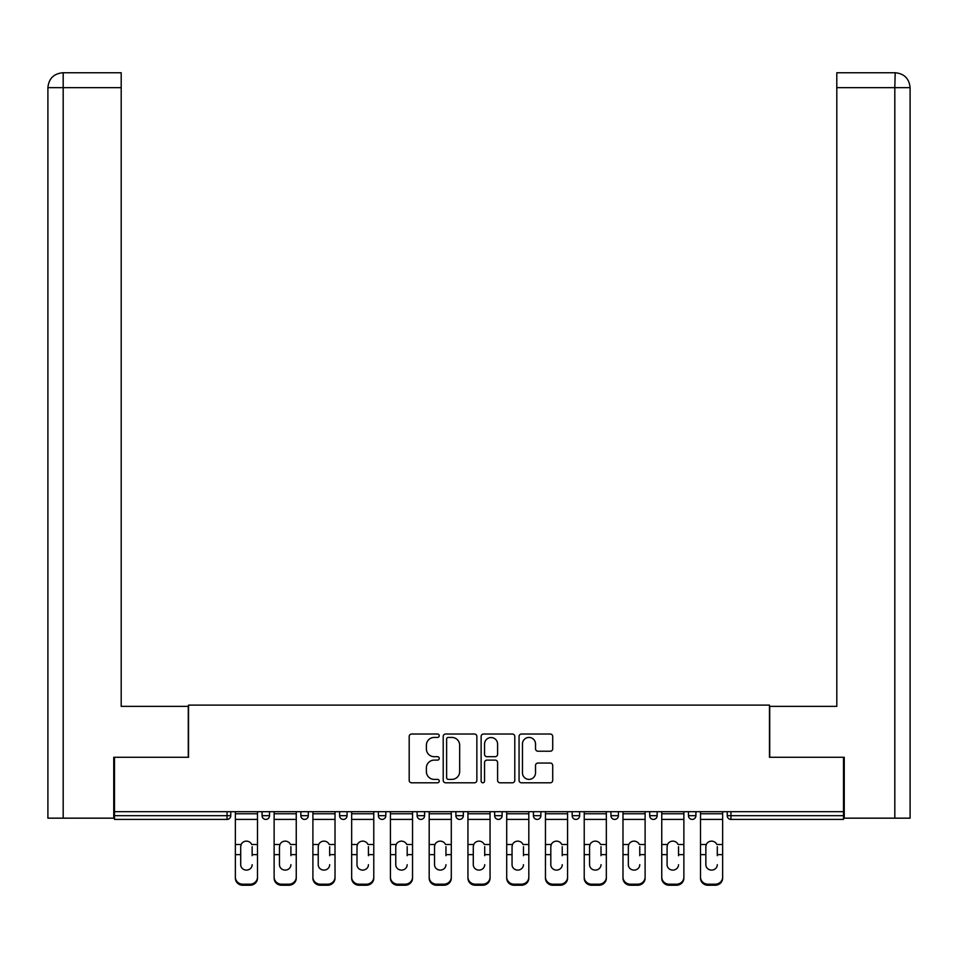 <?xml version="1.0" encoding="UTF-8"?>
<svg xmlns="http://www.w3.org/2000/svg" width="958" height="958" viewBox="0 0 958 958"><rect width="100%" height="100%" fill="white"/><g stroke="black" fill="none" stroke-linecap="round" stroke-linejoin="round"><path stroke-width="1.44" d="M439.243 735.72A1.712 1.712 0 0 0 437.543 734.02L411.629 734.02A2.443 2.443 0 0 0 409.186 736.462L409.186 780.363A2.443 2.443 0 0 0 411.629 782.794L437.543 782.794A1.712 1.712 0 0 0 439.243 781.093A1.712 1.712 0 0 0 437.543 779.381L434.19 779.381A7.808 7.808 0 0 1 426.382 771.573L426.382 767.921A7.808 7.808 0 0 1 434.19 760.113L437.543 760.113A1.712 1.712 0 0 0 439.243 758.413A1.712 1.712 0 0 0 437.543 756.7L434.19 756.7A7.808 7.808 0 0 1 426.382 748.893L426.382 745.24A7.808 7.808 0 0 1 434.19 737.432L437.543 737.432A1.712 1.712 0 0 0 439.243 735.72M550.275 751.216A2.443 2.443 0 0 0 552.718 748.773L552.718 736.462A2.443 2.443 0 0 0 550.275 734.02L521.499 734.02A2.443 2.443 0 0 0 519.056 736.462L519.056 780.363A2.443 2.443 0 0 0 521.499 782.794L550.275 782.794A2.443 2.443 0 0 0 552.718 780.363L552.718 765.478A2.443 2.443 0 0 0 550.275 763.047L537.965 763.047A2.443 2.443 0 0 0 535.522 765.478L535.522 772.855A6.526 6.526 0 0 1 528.996 779.381A6.526 6.526 0 0 1 522.469 772.855L522.469 743.959A6.526 6.526 0 0 1 528.996 737.432A6.526 6.526 0 0 1 535.522 743.959L535.522 748.773A2.443 2.443 0 0 0 537.965 751.216L550.275 751.216M121.199 72.748L62.833 72.748L121.199 72.748L121.199 87.657L63.18 87.657L63.18 818.168L113.751 818.168L113.751 757.287L188.534 757.287L188.534 705.112L769.466 705.112L769.466 757.287L843.507 757.287L843.507 811.701L114.493 811.701L114.493 815.677L227.046 815.677L227.046 811.701M114.493 757.287L114.493 811.701M476.868 736.462A2.443 2.443 0 0 0 474.426 734.02L445.65 734.02A2.443 2.443 0 0 0 443.207 736.462L443.207 780.363A2.443 2.443 0 0 0 445.65 782.794L474.426 782.794A2.443 2.443 0 0 0 476.868 780.363L476.868 736.462M483.574 734.02L512.35 734.02A2.443 2.443 0 0 1 514.793 736.462L514.793 780.363A2.443 2.443 0 0 1 512.35 782.794L500.04 782.794A2.443 2.443 0 0 1 497.597 780.363L497.597 762.556A2.443 2.443 0 0 0 495.154 760.113L486.987 760.113A2.443 2.443 0 0 0 484.544 762.556L484.544 781.093A1.712 1.712 0 0 1 482.844 782.794A1.712 1.712 0 0 1 481.132 781.093L481.132 736.462A2.443 2.443 0 0 1 483.574 734.02M227.046 819.413A3.724 3.724 0 0 0 230.77 815.677L227.046 815.677L227.046 819.413A3.724 3.724 0 0 0 230.77 815.677L230.77 811.701L230.77 815.677A3.724 3.724 0 0 1 227.046 819.413L114.493 819.413L114.493 815.677M843.507 811.701L843.507 819.413L730.954 819.413A3.724 3.724 0 0 1 727.23 815.677L727.23 811.701L727.23 815.677A3.724 3.724 0 0 0 730.954 819.413A3.724 3.724 0 0 1 727.23 815.677L843.507 815.677M262.085 811.701L262.085 815.677L262.085 811.701M265.809 819.413A3.724 3.724 0 0 1 262.085 815.677A3.724 3.724 0 0 0 265.809 819.413A3.724 3.724 0 0 0 269.533 815.677L269.533 811.701L269.533 815.677A3.724 3.724 0 0 1 265.809 819.413A3.724 3.724 0 0 1 262.085 815.677L269.533 815.677A3.724 3.724 0 0 1 265.809 819.413M300.848 811.701L300.848 815.677L300.848 811.701M308.296 811.701L308.296 815.677L308.296 811.701M339.611 811.701L339.611 815.677L339.611 811.701M347.059 811.701L347.059 815.677L347.059 811.701M378.374 815.677A3.724 3.724 0 0 0 382.098 819.413A3.724 3.724 0 0 0 385.823 815.677A3.724 3.724 0 0 1 382.098 819.413A3.724 3.724 0 0 0 385.823 815.677L385.823 811.701L385.823 815.677L378.374 815.677A3.724 3.724 0 0 0 382.098 819.413A3.724 3.724 0 0 1 378.374 815.677L378.374 811.701M417.125 811.701L417.125 815.677L417.125 811.701M424.586 811.701L424.586 815.677L424.586 811.701M455.888 815.677A3.724 3.724 0 0 0 459.624 819.413A3.724 3.724 0 0 0 463.349 815.677L463.349 811.701L463.349 815.677L455.888 815.677A3.724 3.724 0 0 0 459.624 819.413A3.724 3.724 0 0 1 455.888 815.677L455.888 811.701M494.651 811.701L494.651 815.677L494.651 811.701M502.112 811.701L502.112 815.677L502.112 811.701M533.414 811.701L533.414 815.677L533.414 811.701M540.875 811.701L540.875 815.677L540.875 811.701M572.177 811.701L572.177 815.677L572.177 811.701M579.626 811.701L579.626 815.677L579.626 811.701M610.941 811.701L610.941 815.677L610.941 811.701M618.389 811.701L618.389 815.677L618.389 811.701M649.704 811.701L649.704 815.677L649.704 811.701M657.152 811.701L657.152 815.677A3.724 3.724 0 0 1 653.428 819.413A3.724 3.724 0 0 1 649.704 815.677L657.152 815.677A3.724 3.724 0 0 1 653.428 819.413M688.467 811.701L688.467 815.677L688.467 811.701M695.915 811.701L695.915 815.677L695.915 811.701M304.572 819.413A3.724 3.724 0 0 1 300.848 815.677A3.724 3.724 0 0 0 304.572 819.413A3.724 3.724 0 0 0 308.296 815.677A3.724 3.724 0 0 1 304.572 819.413A3.724 3.724 0 0 1 300.848 815.677L308.296 815.677A3.724 3.724 0 0 1 304.572 819.413M343.335 819.413A3.724 3.724 0 0 1 339.611 815.677A3.724 3.724 0 0 0 343.335 819.413A3.724 3.724 0 0 0 347.059 815.677A3.724 3.724 0 0 1 343.335 819.413A3.724 3.724 0 0 1 339.611 815.677L347.059 815.677A3.724 3.724 0 0 1 343.335 819.413M420.861 819.413A3.724 3.724 0 0 1 417.125 815.677A3.724 3.724 0 0 0 420.861 819.413A3.724 3.724 0 0 0 424.586 815.677A3.724 3.724 0 0 1 420.861 819.413A3.724 3.724 0 0 1 417.125 815.677L424.586 815.677A3.724 3.724 0 0 1 420.861 819.413M498.376 819.413A3.724 3.724 0 0 1 494.651 815.677A3.724 3.724 0 0 0 498.376 819.413A3.724 3.724 0 0 0 502.112 815.677A3.724 3.724 0 0 1 498.376 819.413A3.724 3.724 0 0 1 494.651 815.677L502.112 815.677M537.139 819.413A3.724 3.724 0 0 1 533.414 815.677L540.875 815.677A3.724 3.724 0 0 1 537.139 819.413A3.724 3.724 0 0 0 540.875 815.677M575.902 819.413A3.724 3.724 0 0 1 572.177 815.677A3.724 3.724 0 0 0 575.902 819.413A3.724 3.724 0 0 0 579.626 815.677A3.724 3.724 0 0 1 575.902 819.413A3.724 3.724 0 0 1 572.177 815.677L579.626 815.677M614.665 819.413A3.724 3.724 0 0 1 610.941 815.677A3.724 3.724 0 0 0 614.665 819.413A3.724 3.724 0 0 0 618.389 815.677A3.724 3.724 0 0 1 614.665 819.413A3.724 3.724 0 0 1 610.941 815.677L618.389 815.677A3.724 3.724 0 0 1 614.665 819.413M692.191 819.413A3.724 3.724 0 0 1 688.467 815.677L695.915 815.677A3.724 3.724 0 0 1 692.191 819.413A3.724 3.724 0 0 0 695.915 815.677M448.332 737.432A1.712 1.712 0 0 0 446.62 739.145L446.62 777.68A1.712 1.712 0 0 0 448.332 779.381L451.865 779.381A7.808 7.808 0 0 0 459.672 771.573L459.672 745.24A7.808 7.808 0 0 0 451.865 737.432L448.332 737.432M497.597 744.079A6.526 6.526 0 0 0 491.071 737.552A6.526 6.526 0 0 0 484.544 744.079L484.544 754.257A2.443 2.443 0 0 0 486.987 756.7L495.154 756.7A2.443 2.443 0 0 0 497.597 754.257L497.597 744.079M252.146 846.68L252.146 854.632L257.486 854.632L257.486 811.701M235.369 855.686L235.369 878.199L235.369 844.489L241.165 844.489L240.709 846.68L241.165 844.489A5.712 5.485 0 0 1 251.691 844.489L257.486 844.489M252.146 855.686L252.146 854.632M246.434 870.104A5.712 5.401 180 0 0 252.146 864.703A5.712 5.401 180 0 1 246.434 870.104A5.712 5.401 180 0 1 240.709 864.703L240.709 846.68M257.486 877.157L257.486 878.199A7.448 7.053 180 0 1 250.038 885.252L250.038 884.198A7.448 7.053 0 0 0 257.486 877.157L257.486 854.632M235.369 877.157A7.448 7.053 0 0 0 242.829 884.198L242.829 885.252L250.038 885.252M242.829 885.252A7.448 7.053 180 0 1 235.369 878.199M242.829 884.198L250.038 884.198M235.369 844.489L235.369 811.701M188.283 757.287L188.283 706.357L121.199 706.357L121.199 87.657M63.18 818.168L47.9 818.168L47.9 669.079L47.9 818.168M63.18 72.748L66.533 72.748L63.18 72.748L63.18 87.657L47.9 87.657L47.9 669.079L47.9 87.657C48.798 78.604 53.756 73.634 62.785 72.748C53.744 73.646 48.774 78.616 47.9 87.657L47.9 669.079L47.9 87.657M769.717 757.287L769.717 706.357L836.801 706.357L836.801 72.748L895.179 72.748L894.82 87.657L836.801 87.657M910.1 669.079L910.1 87.657L910.1 818.168L844.249 818.168L844.249 757.287L843.507 757.287M894.82 818.168L894.82 87.657L910.1 87.657C909.202 78.604 904.244 73.634 895.215 72.748M290.909 846.68L290.909 854.632L296.25 854.632L296.25 811.701M274.132 855.686L274.132 878.199L274.132 844.489L279.928 844.489L279.473 846.68L279.928 844.489A5.712 5.485 0 0 1 290.454 844.489L296.25 844.489M290.909 855.686L290.909 854.632M285.197 870.104A5.712 5.401 180 0 0 290.909 864.703A5.712 5.401 180 0 1 285.197 870.104A5.712 5.401 180 0 1 279.473 864.703L279.473 846.68M329.672 846.68L329.672 854.632L335.013 854.632L335.013 811.701M312.895 855.686L312.895 878.199L312.895 844.489L318.691 844.489L318.236 846.68L318.691 844.489A5.712 5.485 0 0 1 329.217 844.489L335.013 844.489M335.013 878.199L335.013 877.157L335.013 878.199A7.448 7.053 180 0 1 327.552 885.252L327.552 884.198A7.448 7.053 0 0 0 335.013 877.157L335.013 854.632M329.672 855.686L329.672 854.632M323.948 870.104A5.712 5.401 180 0 0 329.672 864.703A5.712 5.401 180 0 1 323.948 870.104A5.712 5.401 180 0 1 318.236 864.703L318.236 846.68M368.435 846.68L368.435 854.632L373.776 854.632L373.776 811.701M351.658 855.686L351.658 878.199L351.658 844.489L357.454 844.489L356.999 846.68L357.454 844.489A5.712 5.485 0 0 1 367.98 844.489L373.776 844.489M368.435 855.686L368.435 854.632M362.711 870.104A5.712 5.401 180 0 0 368.435 864.703A5.712 5.401 180 0 1 362.711 870.104A5.712 5.401 180 0 1 356.999 864.703L356.999 846.68M407.186 846.68L407.186 854.632L412.539 854.632L412.539 811.701M390.421 855.686L390.421 878.199L390.421 844.489L396.217 844.489L395.762 846.68L396.217 844.489A5.712 5.485 0 0 1 406.731 844.489L412.539 844.489M412.539 878.199L412.539 877.157L412.539 878.199A7.448 7.053 180 0 1 405.078 885.252L405.078 884.198A7.448 7.053 0 0 0 412.539 877.157L412.539 854.632M407.186 855.686L407.186 854.632M401.474 870.104A5.712 5.401 180 0 0 407.186 864.703A5.712 5.401 180 0 1 401.474 870.104A5.712 5.401 180 0 1 395.762 864.703L395.762 846.68M445.949 846.68L445.949 854.632L451.29 854.632L451.29 811.701M429.184 855.686L429.184 878.199L429.184 844.489L434.98 844.489L434.525 846.68L434.98 844.489A5.712 5.485 0 0 1 445.494 844.489L451.29 844.489M451.29 878.199L451.29 877.157L451.29 878.199A7.448 7.053 180 0 1 443.841 885.252L443.841 884.198A7.448 7.053 0 0 0 451.29 877.157L451.29 854.632M445.949 855.686L445.949 854.632M440.237 870.104A5.712 5.401 180 0 0 445.949 864.703A5.712 5.401 180 0 1 440.237 870.104A5.712 5.401 180 0 1 434.525 864.703L434.525 846.68M296.25 877.157L296.25 878.199A7.448 7.053 180 0 1 288.789 885.252L288.789 884.198A7.448 7.053 0 0 0 296.25 877.157L296.25 854.632M274.132 877.157A7.448 7.053 0 0 0 281.592 884.198L281.592 885.252L288.789 885.252M281.592 885.252A7.448 7.053 180 0 1 274.132 878.199M281.592 884.198L288.789 884.198M274.132 844.489L274.132 811.701M312.895 877.157A7.448 7.053 0 0 0 320.355 884.198L320.355 885.252L327.552 885.252M320.355 885.252A7.448 7.053 180 0 1 312.895 878.199M320.355 884.198L327.552 884.198M312.895 844.489L312.895 811.701M373.776 877.157L373.776 878.199A7.448 7.053 180 0 1 366.315 885.252L366.315 884.198A7.448 7.053 0 0 0 373.776 877.157L373.776 854.632M351.658 877.157A7.448 7.053 0 0 0 359.106 884.198L359.106 885.252L366.315 885.252M359.106 885.252A7.448 7.053 180 0 1 351.658 878.199M359.106 884.198L366.315 884.198M351.658 844.489L351.658 811.701M390.421 877.157A7.448 7.053 0 0 0 397.869 884.198L397.869 885.252L405.078 885.252M397.869 885.252A7.448 7.053 180 0 1 390.421 878.199M397.869 884.198L405.078 884.198M390.421 844.489L390.421 811.701M429.184 877.157A7.448 7.053 0 0 0 436.632 884.198L436.632 885.252L443.841 885.252M436.632 885.252A7.448 7.053 180 0 1 429.184 878.199M436.632 884.198L443.841 884.198M429.184 844.489L429.184 811.701M484.712 846.68L484.712 854.632L490.053 854.632L490.053 811.701M467.947 855.686L467.947 878.199L467.947 844.489L473.743 844.489L473.288 846.68L473.743 844.489A5.712 5.485 0 0 1 484.257 844.489L490.053 844.489M490.053 878.199L490.053 877.157L490.053 878.199A7.448 7.053 180 0 1 482.604 885.252L482.604 884.198A7.448 7.053 0 0 0 490.053 877.157L490.053 854.632M484.712 855.686L484.712 854.632M479 870.104A5.712 5.401 180 0 0 484.712 864.703A5.712 5.401 180 0 1 479 870.104A5.712 5.401 180 0 1 473.288 864.703L473.288 846.68M467.947 877.157A7.448 7.053 0 0 0 475.396 884.198L475.396 885.252L482.604 885.252M475.396 885.252A7.448 7.053 180 0 1 467.947 878.199M475.396 884.198L482.604 884.198M467.947 844.489L467.947 811.701M523.475 846.68L523.475 854.632L528.816 854.632L528.816 811.701M506.71 855.686L506.71 878.199L506.71 844.489L512.506 844.489L512.051 846.68L512.506 844.489A5.712 5.485 0 0 1 523.02 844.489L528.816 844.489M528.816 878.199L528.816 877.157L528.816 878.199A7.448 7.053 180 0 1 521.368 885.252L521.368 884.198A7.448 7.053 0 0 0 528.816 877.157L528.816 854.632M523.475 855.686L523.475 854.632M517.763 870.104A5.712 5.401 180 0 0 523.475 864.703A5.712 5.401 180 0 1 517.763 870.104A5.712 5.401 180 0 1 512.051 864.703L512.051 846.68M506.71 877.157A7.448 7.053 0 0 0 514.159 884.198L514.159 885.252L521.368 885.252M514.159 885.252A7.448 7.053 180 0 1 506.71 878.199M514.159 884.198L521.368 884.198M506.71 844.489L506.71 811.701M562.238 846.68L562.238 854.632L567.579 854.632L567.579 811.701M545.461 855.686L545.461 878.199L545.461 844.489L551.269 844.489L550.814 846.68L551.269 844.489A5.712 5.485 0 0 1 561.783 844.489L567.579 844.489M562.238 855.686L562.238 854.632M556.526 870.104A5.712 5.401 180 0 0 562.238 864.703A5.712 5.401 180 0 1 556.526 870.104A5.712 5.401 180 0 1 550.814 864.703L550.814 846.68M567.579 877.157L567.579 878.199A7.448 7.053 180 0 1 560.131 885.252L560.131 884.198A7.448 7.053 0 0 0 567.579 877.157L567.579 854.632M545.461 877.157A7.448 7.053 0 0 0 552.922 884.198L552.922 885.252L560.131 885.252M552.922 885.252A7.448 7.053 180 0 1 545.461 878.199M552.922 884.198L560.131 884.198M545.461 844.489L545.461 811.701M601.001 846.68L601.001 854.632L606.342 854.632L606.342 811.701M584.224 855.686L584.224 878.199L584.224 844.489L590.02 844.489L589.565 846.68L590.02 844.489A5.712 5.485 0 0 1 600.546 844.489L606.342 844.489M601.001 855.686L601.001 854.632M595.289 870.104A5.712 5.401 180 0 0 601.001 864.703A5.712 5.401 180 0 1 595.289 870.104A5.712 5.401 180 0 1 589.565 864.703L589.565 846.68M606.342 877.157L606.342 878.199A7.448 7.053 180 0 1 598.894 885.252L598.894 884.198A7.448 7.053 0 0 0 606.342 877.157L606.342 854.632M584.224 877.157A7.448 7.053 0 0 0 591.685 884.198L591.685 885.252L598.894 885.252M591.685 885.252A7.448 7.053 180 0 1 584.224 878.199M591.685 884.198L598.894 884.198M584.224 844.489L584.224 811.701M639.764 846.68L639.764 854.632L645.105 854.632L645.105 811.701M622.987 855.686L622.987 878.199L622.987 844.489L628.783 844.489L628.328 846.68L628.783 844.489A5.712 5.485 0 0 1 639.309 844.489L645.105 844.489M639.764 855.686L639.764 854.632M634.052 870.104A5.712 5.401 180 0 0 639.764 864.703A5.712 5.401 180 0 1 634.052 870.104A5.712 5.401 180 0 1 628.328 864.703L628.328 846.68M645.105 877.157L645.105 878.199A7.448 7.053 180 0 1 637.645 885.252L637.645 884.198A7.448 7.053 0 0 0 645.105 877.157L645.105 854.632M622.987 877.157A7.448 7.053 0 0 0 630.448 884.198L630.448 885.252L637.645 885.252M630.448 885.252A7.448 7.053 180 0 1 622.987 878.199M630.448 884.198L637.645 884.198M622.987 844.489L622.987 811.701M678.527 846.68L678.527 854.632L683.868 854.632L683.868 811.701M661.75 855.686L661.75 878.199L661.75 844.489L667.546 844.489L667.091 846.68L667.546 844.489A5.712 5.485 0 0 1 678.072 844.489L683.868 844.489M678.527 855.686L678.527 854.632M672.803 870.104A5.712 5.401 180 0 0 678.527 864.703A5.712 5.401 180 0 1 672.803 870.104A5.712 5.401 180 0 1 667.091 864.703L667.091 846.68M683.868 877.157L683.868 878.199A7.448 7.053 180 0 1 676.408 885.252L676.408 884.198A7.448 7.053 0 0 0 683.868 877.157L683.868 854.632M661.75 877.157A7.448 7.053 0 0 0 669.211 884.198L669.211 885.252L676.408 885.252M669.211 885.252A7.448 7.053 180 0 1 661.75 878.199M669.211 884.198L676.408 884.198M661.75 844.489L661.75 811.701M717.291 846.68L717.291 854.632L722.631 854.632L722.631 811.701M700.514 855.686L700.514 878.199L700.514 844.489L706.309 844.489L705.854 846.68L706.309 844.489A5.712 5.485 0 0 1 716.835 844.489L722.631 844.489M717.291 855.686L717.291 854.632M711.566 870.104A5.712 5.401 180 0 0 717.291 864.703A5.712 5.401 180 0 1 711.566 870.104A5.712 5.401 180 0 1 705.854 864.703L705.854 846.68M722.631 877.157L722.631 878.199A7.448 7.053 180 0 1 715.171 885.252L715.171 884.198A7.448 7.053 0 0 0 722.631 877.157L722.631 854.632M700.514 877.157A7.448 7.053 0 0 0 707.962 884.198L707.962 885.252L715.171 885.252M707.962 885.252A7.448 7.053 180 0 1 700.514 878.199M707.962 884.198L715.171 884.198M700.514 844.489L700.514 811.701M730.954 811.701L730.954 819.413M459.624 819.413A3.724 3.724 0 0 0 463.349 815.677M235.369 854.632L240.709 854.632M235.369 819.413L257.486 819.413M235.369 813.761L257.486 813.761M274.132 854.632L279.473 854.632M274.132 819.413L296.25 819.413M274.132 813.761L296.25 813.761M312.895 854.632L318.236 854.632M312.895 819.413L335.013 819.413M312.895 813.761L335.013 813.761M351.658 854.632L356.999 854.632M351.658 819.413L373.776 819.413M351.658 813.761L373.776 813.761M390.421 854.632L395.762 854.632M390.421 819.413L412.539 819.413M390.421 813.761L412.539 813.761M429.184 854.632L434.525 854.632M429.184 819.413L451.29 819.413M429.184 813.761L451.29 813.761M467.947 854.632L473.288 854.632M467.947 819.413L490.053 819.413M467.947 813.761L490.053 813.761M506.71 854.632L512.051 854.632M506.71 819.413L528.816 819.413M506.71 813.761L528.816 813.761M545.461 854.632L550.814 854.632M545.461 819.413L567.579 819.413M545.461 813.761L567.579 813.761M584.224 854.632L589.565 854.632M584.224 819.413L606.342 819.413M584.224 813.761L606.342 813.761M622.987 854.632L628.328 854.632M622.987 819.413L645.105 819.413M622.987 813.761L645.105 813.761M661.75 854.632L667.091 854.632M661.75 819.413L683.868 819.413M661.75 813.761L683.868 813.761M700.514 854.632L705.854 854.632M700.514 819.413L722.631 819.413M700.514 813.761L722.631 813.761"/></g></svg>
